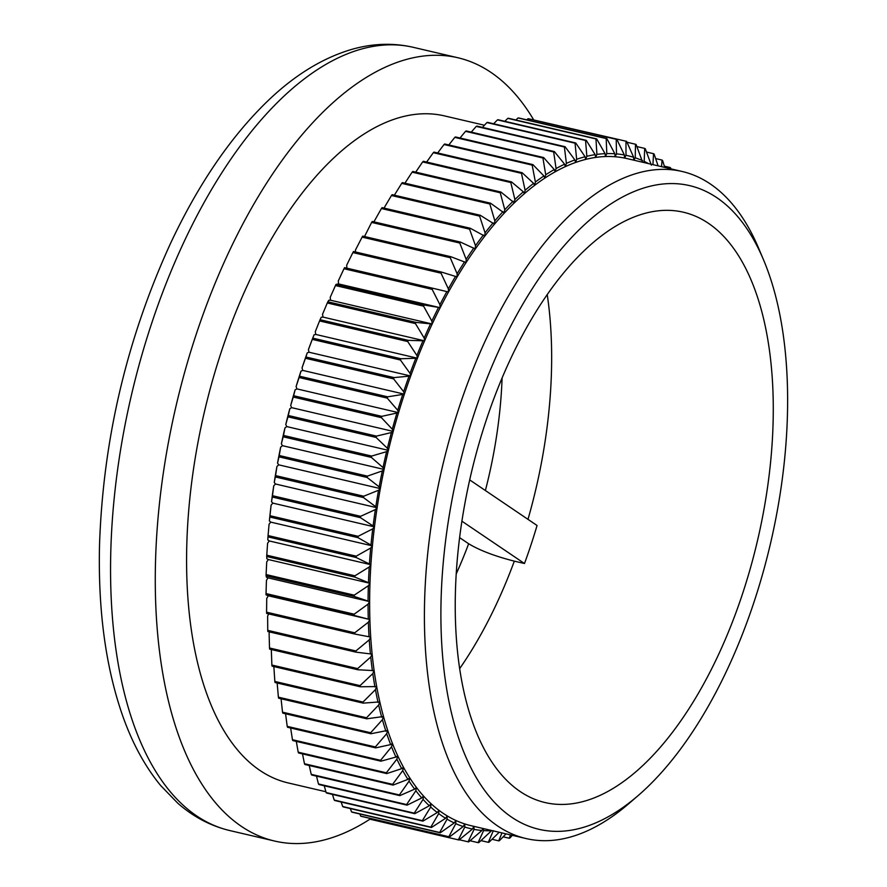 <?xml version="1.0" encoding="UTF-8"?>
<svg xmlns="http://www.w3.org/2000/svg" width="887" height="887" viewBox="0 0 887 887"><rect width="100%" height="100%" fill="white"/><g stroke="black" fill="none" stroke-linecap="round" stroke-linejoin="round"><path stroke-width="1.33" d="M459.666 537.677L468.646 543.742C479.645 550.395 494.868 556.193 514.316 561.149A303.154 147.031 -76.8 0 1 459.765 668.476M512.376 835.343L509.914 838.015A359.257 174.24 -76.8 0 1 509.205 838.237L510.524 834.911M503.151 836.818L509.205 838.237M506.011 833.858L499.381 840.71A359.257 174.24 -76.8 0 1 498.682 840.843L501.975 832.915M492.019 839.29L498.682 840.843M499.193 832.272L488.981 842.251A359.257 174.24 -76.8 0 1 488.293 842.317L493.36 830.698M480.987 840.61L488.293 842.317M491.753 830.531L478.758 842.65A359.257 174.24 -76.8 0 1 478.082 842.639L483.615 830.587L483.437 828.58M470.066 840.765L478.082 842.639M483.615 830.587A345.531 167.588 103.2 0 0 491.653 830.764M482.927 828.458L481.94 830.465L468.746 841.896A359.257 174.24 -76.8 0 1 468.081 841.807L474.079 829.378L473.924 826.362M459.278 839.745L468.081 841.807M474.079 829.378A345.531 167.588 103.2 0 0 481.94 830.465M369.79 818.335L370.189 819.222A359.257 174.24 103.2 0 0 370.833 819.4L458.967 840A359.257 174.24 -76.8 0 1 458.324 839.834L464.799 827.061L464.733 823.923A342.548 166.135 103.2 0 0 471.23 825.73L526.113 838.559A342.548 166.135 -76.8 0 1 459.266 407A342.548 166.135 -76.8 0 1 682.092 171.468A342.548 166.135 -76.8 0 1 758.718 248.438L763.496 259.758A330.607 160.347 103.2 0 0 474.478 412.788A330.607 160.347 103.2 0 0 465.453 756.012A330.607 160.347 103.2 0 0 638.219 795.517A330.607 160.347 103.2 0 0 763.496 259.758M370.189 819.222L458.324 839.834M473.891 826.351L472.449 829.057L458.967 840M464.799 827.061A345.531 167.588 103.2 0 0 472.449 829.057M359.845 814L360.699 816.118A359.257 174.24 103.2 0 0 361.331 816.362L449.465 836.962A359.257 174.24 -76.8 0 1 448.844 836.718L455.785 823.657L455.829 820.453A342.548 166.135 103.2 0 0 464.733 823.923L463.202 826.551L449.465 836.962M360.699 816.118L448.844 836.718M455.785 823.657A345.531 167.588 103.2 0 0 463.202 826.551M350.298 808.556L351.529 811.871A359.257 174.24 103.2 0 0 352.128 812.193L440.274 832.804A359.257 174.24 -76.8 0 1 439.664 832.483L447.07 819.167L447.214 815.907A342.548 166.135 103.2 0 0 455.829 820.453L454.244 822.948L440.274 832.804M351.529 811.871L439.664 832.483M447.07 819.167A345.531 167.588 103.2 0 0 454.244 822.948M341.162 802.025L342.681 806.516A359.257 174.24 103.2 0 0 343.269 806.915L431.404 827.516A359.257 174.24 -76.8 0 1 430.827 827.127L438.699 813.612L438.943 810.308A342.548 166.135 103.2 0 0 447.214 815.907L445.596 818.28L431.404 827.516M342.681 806.516L430.827 827.127M438.699 813.612A345.531 167.588 103.2 0 0 445.596 818.28M332.47 794.43L334.211 800.063A359.257 174.24 103.2 0 0 334.765 800.529L422.899 821.14A359.257 174.24 -76.8 0 1 422.345 820.675L430.683 807.015L431.038 803.677A342.548 166.135 103.2 0 0 438.943 810.308L437.28 812.536L422.899 821.14M334.211 800.063L422.345 820.675M430.683 807.015A345.531 167.588 103.2 0 0 437.28 812.536M324.243 785.793L326.117 792.534A359.257 174.24 103.2 0 0 326.649 793.067L414.783 813.678A359.257 174.24 -76.8 0 1 414.262 813.146L423.055 799.387L423.509 796.027A342.548 166.135 103.2 0 0 431.038 803.677L429.33 805.751L414.783 813.678M326.117 792.534L414.262 813.146M423.055 799.387A345.531 167.588 103.2 0 0 429.33 805.751M316.493 776.136L318.455 783.953A359.257 174.24 103.2 0 0 318.954 784.551L407.089 805.163A359.257 174.24 -76.8 0 1 406.59 804.564L415.848 790.749L416.391 787.379A342.548 166.135 103.2 0 0 423.509 796.027L421.768 797.945L407.089 805.163M318.455 783.953L406.59 804.564M415.848 790.749A345.531 167.588 103.2 0 0 421.768 797.945M309.23 765.492L311.226 774.34A359.257 174.24 103.2 0 0 311.692 775.016L399.837 795.628A359.257 174.24 -76.8 0 1 399.372 794.952L409.062 781.148L409.705 777.777A342.548 166.135 103.2 0 0 416.391 787.379L414.628 789.142L399.837 795.628M311.226 774.34L399.372 794.952M409.062 781.148A345.531 167.588 103.2 0 0 414.628 789.142M302.5 753.906L304.474 763.74A359.257 174.24 103.2 0 0 304.906 764.483L393.041 785.095A359.257 174.24 -76.8 0 1 392.608 784.352L402.742 770.592L403.474 767.244A342.548 166.135 103.2 0 0 409.705 777.777L407.931 779.374L393.041 785.095M304.474 763.74L392.608 784.352M402.742 770.592A345.531 167.588 103.2 0 0 407.931 779.374M296.302 741.388L298.198 752.187A359.257 174.24 103.2 0 0 298.609 752.985L386.743 773.597A359.257 174.24 -76.8 0 1 386.344 772.799L396.888 759.139L397.731 755.802A342.548 166.135 103.2 0 0 403.474 767.244L401.689 768.663L386.743 773.597M298.198 752.187L386.344 772.799M396.888 759.139A345.531 167.588 103.2 0 0 401.689 768.663M290.648 727.994L292.444 739.714A359.257 174.24 103.2 0 0 292.81 740.567L380.944 761.179A359.257 174.24 -76.8 0 1 380.578 760.314L391.544 746.81L392.464 743.506A342.548 166.135 103.2 0 0 397.731 755.802L395.924 757.054L380.944 761.179M292.444 739.714L380.578 760.314M391.544 746.81A345.531 167.588 103.2 0 0 395.924 757.054M285.57 713.78L287.211 726.353A359.257 174.24 103.2 0 0 287.543 727.273L375.678 747.885A359.257 174.24 -76.8 0 1 375.345 746.965L386.71 733.66L387.719 730.4A342.548 166.135 103.2 0 0 392.464 743.506L390.668 744.581L375.678 747.885M287.211 726.353L375.345 746.965M386.71 733.66A345.531 167.588 103.2 0 0 390.668 744.581M281.068 698.768L282.521 712.161A359.257 174.24 103.2 0 0 282.82 713.137L370.954 733.737A359.257 174.24 -76.8 0 1 370.666 732.762L382.408 719.712L383.494 716.508A342.548 166.135 103.2 0 0 387.719 730.4L370.954 733.737M282.521 712.161L370.666 732.762M382.408 719.712A345.531 167.588 103.2 0 0 385.923 731.276M277.154 683.012L278.396 697.171A359.257 174.24 103.2 0 0 278.651 698.202L366.797 718.803A359.257 174.24 -76.8 0 1 366.542 717.783L378.649 705.021L379.813 701.883A342.548 166.135 103.2 0 0 383.494 716.508L366.797 718.803M278.396 697.171L366.542 717.783M378.649 705.021A345.531 167.588 103.2 0 0 381.709 717.206M273.806 665.882L274.848 681.449A359.257 174.24 103.2 0 0 275.07 682.524L363.204 703.136A359.257 174.24 -76.8 0 1 362.983 702.06L375.445 689.642L376.687 686.582A342.548 166.135 103.2 0 0 379.813 701.883L363.204 703.136M274.848 681.449L362.983 702.06M375.445 689.642A345.531 167.588 103.2 0 0 378.05 702.393M271.311 649.528L271.877 665.039L360.022 685.64L372.806 673.621L374.126 670.639A342.548 166.135 103.2 0 0 376.687 686.582L360.2 686.76A359.257 174.24 -76.8 0 1 360.022 685.64M271.877 665.039A359.257 174.24 103.2 0 0 272.054 666.148L360.2 686.76M372.806 673.621A345.531 167.588 103.2 0 0 374.935 686.893M269.703 631.987L269.105 633.24L269.504 647.987L357.649 668.598L370.744 657.001L372.13 654.118A342.548 166.135 103.2 0 0 374.126 670.639L357.783 669.752A359.257 174.24 -76.8 0 1 357.649 668.598M269.504 647.987A359.257 174.24 103.2 0 0 269.648 649.14L357.783 669.752M370.744 657.001A345.531 167.588 103.2 0 0 372.407 670.76M268.75 613.926L267.63 616.077L267.741 630.358L355.875 650.958L369.258 639.849L370.711 637.066A342.548 166.135 103.2 0 0 372.13 654.118L355.975 652.156A359.257 174.24 -76.8 0 1 355.875 650.958M267.741 630.358A359.257 174.24 103.2 0 0 267.841 631.544L355.975 652.156M369.258 639.849A345.531 167.588 103.2 0 0 370.444 654.052M268.949 525.503A345.531 167.588 -76.8 0 1 268.972 525.292A345.531 167.588 -76.8 0 1 269.06 524.25L268.074 535.56A359.257 174.24 103.2 0 0 267.963 536.879L267.807 539.928L269.26 540.948L267.597 543.221L266.776 555.195A359.257 174.24 103.2 0 0 266.71 556.504L266.832 558.71L268.329 559.542L266.721 561.959L266.1 574.565A359.257 174.24 103.2 0 0 266.078 575.84L266.444 577.193L267.996 577.836L266.433 580.386L266.033 593.58A359.257 174.24 103.2 0 0 266.045 594.833L268.251 595.776L266.732 598.448L266.577 612.196L354.722 632.808L368.371 622.208L369.879 619.536A342.548 166.135 103.2 0 0 370.711 637.066L354.778 634.039A359.257 174.24 -76.8 0 1 354.722 632.808M266.577 612.196A359.257 174.24 103.2 0 0 266.632 613.427L354.778 634.039M368.371 622.208A345.531 167.588 103.2 0 0 369.059 636.799M266.045 594.833L354.19 615.445A359.257 174.24 -76.8 0 1 354.168 614.192L368.072 604.147L369.635 601.597A342.548 166.135 103.2 0 0 369.879 619.536L354.19 615.445M266.033 593.58L354.168 614.192M368.072 604.147A345.531 167.588 103.2 0 0 368.271 619.093M266.078 575.84L354.212 596.452A359.257 174.24 -76.8 0 1 354.235 595.166L368.36 585.719L369.968 583.302A342.548 166.135 103.2 0 0 369.635 601.597L354.212 596.452M266.1 574.565L354.235 595.166M368.36 585.719A345.531 167.588 103.2 0 0 368.072 600.965M266.71 556.504L354.855 577.104A359.257 174.24 -76.8 0 1 354.922 575.807L369.236 566.993L370.888 564.709A342.548 166.135 103.2 0 0 369.968 583.302L354.855 577.104M266.776 555.195L354.922 575.807M369.236 566.993A345.531 167.588 103.2 0 0 368.471 582.471M269.382 520.924A345.531 167.588 -76.8 0 1 271.112 505.091L269.97 515.702A359.257 174.24 103.2 0 0 269.825 517.032L269.382 520.924L270.757 522.121L269.06 524.25M267.963 536.879L356.108 557.491A359.257 174.24 -76.8 0 1 356.208 556.171L370.699 548.011L372.396 545.882A342.548 166.135 103.2 0 0 370.888 564.709L356.108 557.491M268.074 535.56L356.208 556.171M370.699 548.011A345.531 167.588 103.2 0 0 369.447 563.7M271.522 501.743A345.531 167.588 -76.8 0 1 273.728 485.821L272.475 495.7A359.257 174.24 103.2 0 0 272.287 497.042L271.522 501.743L272.841 503.117L271.112 505.091M269.825 517.032L357.96 537.644A359.257 174.24 -76.8 0 1 358.104 536.313L372.751 528.852L374.469 526.878A342.548 166.135 103.2 0 0 372.396 545.882L357.96 537.644M269.97 515.702L358.104 536.313M372.751 528.852A345.531 167.588 103.2 0 0 371.01 544.685M274.249 482.45A345.531 167.588 -76.8 0 1 276.921 466.484L275.569 475.609A359.257 174.24 103.2 0 0 275.336 476.951L274.249 482.45L275.491 483.992L273.728 485.821M272.287 497.042L360.421 517.653A359.257 174.24 -76.8 0 1 360.61 516.312L375.367 509.582L377.119 507.763A342.548 166.135 103.2 0 0 374.469 526.878L360.421 517.653M272.475 495.7L360.61 516.312M375.367 509.582A345.531 167.588 103.2 0 0 373.161 525.503M277.542 463.114A345.531 167.588 -76.8 0 1 280.669 447.159L279.239 455.508A359.257 174.24 103.2 0 0 278.984 456.849L277.542 463.114L278.695 464.832L276.921 466.484M275.336 476.951L363.482 497.563A359.257 174.24 -76.8 0 1 363.703 496.221L378.561 490.245L380.335 488.593A342.548 166.135 103.2 0 0 377.119 507.763L363.482 497.563M275.569 475.609L363.703 496.221M378.561 490.245A345.531 167.588 103.2 0 0 375.888 506.211M281.379 443.788A345.531 167.588 -76.8 0 1 284.96 427.9L283.496 435.45A359.257 174.24 103.2 0 0 283.186 436.792L281.379 443.788L282.465 445.673L280.669 447.159M278.984 456.849L367.118 477.461A359.257 174.24 -76.8 0 1 367.384 476.119L382.308 470.919L384.093 469.434A342.548 166.135 103.2 0 0 380.335 488.593L379.17 486.874L367.118 477.461M279.239 455.508L367.384 476.119M382.308 470.919A345.531 167.588 103.2 0 0 379.17 486.874M285.769 424.551A345.531 167.588 -76.8 0 1 289.783 408.774L288.297 415.504A359.257 174.24 103.2 0 0 287.953 416.835L285.769 424.551L286.767 426.592L284.96 427.9M283.186 436.792L371.331 457.393A359.257 174.24 -76.8 0 1 371.631 456.062L386.599 451.66L388.395 450.352A342.548 166.135 103.2 0 0 384.093 469.434L383.018 467.56L371.331 457.393M283.496 435.45L371.631 456.062M386.599 451.66A345.531 167.588 103.2 0 0 383.018 467.56M290.681 405.459A345.531 167.588 -76.8 0 1 295.116 389.837L293.641 395.735A359.257 174.24 103.2 0 0 293.275 397.054L290.681 405.459L291.59 407.643L289.783 408.774M287.953 416.835L376.099 437.435A359.257 174.24 -76.8 0 1 376.432 436.116L391.422 432.534L393.218 431.404A342.548 166.135 103.2 0 0 388.395 450.352L387.397 448.312L376.099 437.435M288.297 415.504L376.432 436.116M391.422 432.534A345.531 167.588 103.2 0 0 387.397 448.312M296.103 386.566A345.531 167.588 -76.8 0 1 300.959 371.165L299.518 376.21A359.257 174.24 103.2 0 0 299.107 377.507L296.103 386.566L296.923 388.894L295.116 389.837M293.275 397.054L381.41 417.655A359.257 174.24 -76.8 0 1 381.787 416.347L398.551 412.655A342.548 166.135 103.2 0 0 393.218 431.404L392.309 429.219L381.41 417.655M293.641 395.735L381.787 416.347M396.755 413.608A345.531 167.588 103.2 0 0 392.309 429.219M302.023 367.939A345.531 167.588 -76.8 0 1 307.268 352.804L305.893 356.995A359.257 174.24 103.2 0 0 305.45 358.259L302.023 367.939L302.744 370.4L300.959 371.165M299.107 377.507L387.242 398.119A359.257 174.24 -76.8 0 1 387.652 396.822L404.383 394.172A342.548 166.135 103.2 0 0 398.551 412.655L397.742 410.326L387.242 398.119M299.518 376.21L387.652 396.822M402.587 394.926A345.531 167.588 103.2 0 0 397.742 410.326M343.99 268.728L432.124 289.339A359.257 174.24 -76.8 0 1 432.712 288.242L344.566 267.63A359.257 174.24 103.2 0 0 343.99 268.728L338.302 280.913L338.524 283.918L336.007 284.405A359.257 174.24 103.2 0 0 335.452 285.547L330.23 297.311L330.563 300.227L328.855 300.227L327.835 301.791A359.257 174.24 103.2 0 0 327.303 302.966L322.535 314.275L322.979 317.091L321.238 317.28L320.074 319.719A359.257 174.24 103.2 0 0 319.575 320.939L315.262 331.738L315.794 334.443L314.031 334.82L312.756 338.135A359.257 174.24 103.2 0 0 312.279 339.388L308.41 349.644L309.042 352.239L307.268 352.804M305.45 358.259L393.595 378.871A359.257 174.24 -76.8 0 1 394.028 377.596L410.681 375.999A342.548 166.135 103.2 0 0 404.383 394.172L403.652 391.699L393.595 378.871M305.893 356.995L394.028 377.596M408.896 376.576A345.531 167.588 103.2 0 0 403.652 391.699M308.41 349.644A345.531 167.588 -76.8 0 1 312.701 338.235L313.388 336.461M312.279 339.388L400.414 360A359.257 174.24 -76.8 0 1 400.891 358.747L417.433 358.204A342.548 166.135 103.2 0 0 410.681 375.999L410.049 373.405L400.414 360M312.756 338.135L400.891 358.747M415.67 358.592A345.531 167.588 103.2 0 0 410.049 373.405M319.575 320.939L407.71 341.539A359.257 174.24 -76.8 0 1 408.22 340.331L424.607 340.852A342.548 166.135 103.2 0 0 417.433 358.204L416.901 355.499L407.71 341.539M320.074 319.719L408.22 340.331M422.877 341.04A345.531 167.588 103.2 0 0 416.901 355.499M327.303 302.966L415.449 323.578A359.257 174.24 -76.8 0 1 415.981 322.391L432.191 323.999A342.548 166.135 103.2 0 0 424.607 340.852L424.174 338.036L415.449 323.578M327.835 301.791L415.981 322.391M430.494 323.988A345.531 167.588 103.2 0 0 424.174 338.036M335.452 285.547L423.587 306.159A359.257 174.24 -76.8 0 1 424.152 305.017L440.163 307.689A342.548 166.135 103.2 0 0 432.191 323.999L431.858 321.072L423.587 306.159M336.007 284.405L424.152 305.017M438.5 307.49A345.531 167.588 103.2 0 0 431.858 321.072M432.712 288.242L448.489 291.978A342.548 166.135 103.2 0 0 440.163 307.689L439.93 304.673L432.124 289.339M446.86 291.59A345.531 167.588 103.2 0 0 439.93 304.673M352.882 252.573L441.016 273.174A359.257 174.24 -76.8 0 1 441.626 272.121L353.481 251.509A359.257 174.24 103.2 0 0 352.882 252.573L346.717 265.113L346.85 268.162M441.626 272.121L457.138 276.921A342.548 166.135 103.2 0 0 448.489 291.978L448.356 288.885L441.016 273.174M455.563 276.345A345.531 167.588 103.2 0 0 448.356 288.885M362.107 237.117L450.241 257.718A359.257 174.24 -76.8 0 1 450.873 256.72L362.728 236.108A359.257 174.24 103.2 0 0 362.107 237.117L355.476 249.99L355.499 251.986M450.873 256.72L466.096 262.563A342.548 166.135 103.2 0 0 457.138 276.921L457.115 273.75L450.241 257.718M464.566 261.798A345.531 167.588 103.2 0 0 457.115 273.75M371.631 222.415L459.765 243.027A359.257 174.24 -76.8 0 1 460.42 242.073L372.274 221.462A359.257 174.24 103.2 0 0 371.631 222.415L364.513 236.53M460.42 242.073L475.31 248.959A342.548 166.135 103.2 0 0 466.096 262.563L466.163 259.337L459.765 243.027M473.846 248.005A345.531 167.588 103.2 0 0 466.163 259.337M470.232 228.247L382.086 207.636A359.257 174.24 103.2 0 0 381.421 208.534L469.567 229.145A359.257 174.24 -76.8 0 1 470.232 228.247L484.779 236.153A342.548 166.135 103.2 0 0 475.31 248.959L475.499 245.688L469.567 229.145M483.382 235.011A345.531 167.588 103.2 0 0 475.499 245.688M381.421 208.534L373.859 221.916M480.277 215.275L392.132 194.663A359.257 174.24 103.2 0 0 391.455 195.506L479.601 216.106A359.257 174.24 -76.8 0 1 480.277 215.275L494.458 224.167A342.548 166.135 103.2 0 0 484.779 236.153L485.067 232.826L479.601 216.106M493.117 222.859A345.531 167.588 103.2 0 0 485.067 232.826M391.455 195.506L384.004 208.09M490.522 203.19L402.388 182.589A359.257 174.24 103.2 0 0 401.7 183.365L489.835 203.977A359.257 174.24 -76.8 0 1 490.522 203.19L504.304 213.068A342.548 166.135 103.2 0 0 494.458 224.167L494.835 220.83L489.835 203.977M503.04 211.583A345.531 167.588 103.2 0 0 494.835 220.83M401.7 183.365L394.36 195.184M500.944 192.058L412.81 171.446A359.257 174.24 103.2 0 0 412.111 172.156L500.246 192.767A359.257 174.24 -76.8 0 1 500.944 192.058L514.305 202.879A342.548 166.135 103.2 0 0 504.304 213.068L504.792 209.709L500.246 192.767M513.118 201.216A345.531 167.588 103.2 0 0 504.792 209.709M412.111 172.156L404.938 183.177M511.5 181.89L423.365 161.279A359.257 174.24 103.2 0 0 422.655 161.933L510.79 182.534A359.257 174.24 -76.8 0 1 511.5 181.89L523.319 191.803L524.428 193.632A342.548 166.135 103.2 0 0 514.305 202.879L514.892 199.508L510.79 182.534M523.319 191.803A345.531 167.588 103.2 0 0 514.892 199.508M422.655 161.933L415.704 172.122M522.155 172.732L434.02 152.12A359.257 174.24 103.2 0 0 433.311 152.697L521.445 173.309A359.257 174.24 -76.8 0 1 522.155 172.732L533.597 183.365L534.617 185.35A342.548 166.135 103.2 0 0 524.428 193.632L525.104 190.261L521.445 173.309M533.597 183.365A345.531 167.588 103.2 0 0 525.104 190.261M433.311 152.697L426.636 162.044M532.887 164.605L444.742 144.004A359.257 174.24 103.2 0 0 444.021 144.514L532.167 165.115A359.257 174.24 -76.8 0 1 532.887 164.605L543.919 175.948L544.862 178.076A342.548 166.135 103.2 0 0 534.617 185.35L535.393 182.001L532.167 165.115M543.919 175.948A345.531 167.588 103.2 0 0 535.393 182.001M444.021 144.514L437.679 152.974M543.642 157.553L455.497 136.942A359.257 174.24 103.2 0 0 454.776 137.385L542.922 157.986A359.257 174.24 -76.8 0 1 543.642 157.553L554.264 169.55L555.118 171.834A342.548 166.135 103.2 0 0 544.862 178.076L545.727 174.75L542.922 157.986M554.264 169.55A345.531 167.588 103.2 0 0 545.727 174.75M454.776 137.385L448.822 144.958M554.386 151.577L466.252 130.966A359.257 174.24 103.2 0 0 465.531 131.331L553.665 151.943A359.257 174.24 -76.8 0 1 554.386 151.577L564.598 164.206L565.352 166.623A342.548 166.135 103.2 0 0 555.118 171.834L556.071 168.541L553.665 151.943M564.598 164.206A345.531 167.588 103.2 0 0 556.071 168.541M465.531 131.331L460.02 137.995M565.097 146.71L476.962 126.098A359.257 174.24 103.2 0 0 476.241 126.397L564.387 146.998A359.257 174.24 -76.8 0 1 565.097 146.71L574.876 159.937L575.541 162.487A342.548 166.135 103.2 0 0 565.352 166.623L566.394 163.385L564.387 146.998M574.876 159.937A345.531 167.588 103.2 0 0 566.394 163.385M476.241 126.397L471.241 132.141M575.741 142.962L487.595 122.362A359.257 174.24 103.2 0 0 486.885 122.572L575.031 143.184A359.257 174.24 -76.8 0 1 575.741 142.962L585.076 156.744L585.642 159.416A342.548 166.135 103.2 0 0 575.541 162.487L576.661 159.305L575.031 143.184M585.076 156.744A345.531 167.588 103.2 0 0 576.661 159.305M486.885 122.572L482.473 127.395M586.263 140.357L498.128 119.745A359.257 174.24 103.2 0 0 497.43 119.889L585.564 140.501A359.257 174.24 -76.8 0 1 586.263 140.357L595.155 154.648L595.62 157.431A342.548 166.135 103.2 0 0 585.642 159.416L586.839 156.3L585.564 140.501M595.155 154.648A345.531 167.588 103.2 0 0 586.839 156.3M497.43 119.889L493.66 123.781M596.652 138.893L508.517 118.281A359.257 174.24 103.2 0 0 507.83 118.348L595.964 138.949A359.257 174.24 -76.8 0 1 596.652 138.893L605.078 153.662L605.444 156.544A342.548 166.135 103.2 0 0 595.62 157.431L596.896 154.393L595.964 138.949M605.078 153.662A345.531 167.588 103.2 0 0 596.896 154.393M507.83 118.348L504.792 121.308M606.863 138.572L518.729 117.96A359.257 174.24 103.2 0 0 518.052 117.949L606.187 138.549A359.257 174.24 -76.8 0 1 606.863 138.572L614.824 153.773L615.09 156.755A342.548 166.135 103.2 0 0 605.444 156.544L606.797 153.595L606.187 138.549M614.824 153.773A345.531 167.588 103.2 0 0 606.797 153.595M518.052 117.949L515.824 119.989M616.864 139.392L528.73 118.791A359.257 174.24 103.2 0 0 528.064 118.692L616.199 139.303A359.257 174.24 -76.8 0 1 616.864 139.392L624.359 154.981L624.526 158.052A342.548 166.135 103.2 0 0 615.09 156.755L616.509 153.894L616.199 139.303M624.359 154.981A345.531 167.588 103.2 0 0 616.509 153.894M528.064 118.692L526.745 119.834M537.522 120.843L625.978 141.199A359.257 174.24 -76.8 0 1 626.621 141.366L633.651 157.298L633.706 160.148M682.092 171.468L627.209 158.629A342.548 166.135 103.2 0 0 624.526 158.052L626 155.303L625.978 141.199M633.651 157.298A345.531 167.588 103.2 0 0 626 155.303M627.02 142.253L635.48 144.237A359.257 174.24 -76.8 0 1 636.101 144.481L642.643 162.243M633.861 160.181L635.236 157.808L635.48 144.237M642.665 160.702A345.531 167.588 103.2 0 0 635.236 157.808M636.966 146.599L644.683 148.406A359.257 174.24 -76.8 0 1 645.281 148.717L651.368 165.193M643.541 162.454L644.195 161.412L644.683 148.406M648.608 163.629A345.531 167.588 103.2 0 0 644.195 161.412M646.512 152.043L653.542 153.684A359.257 174.24 -76.8 0 1 654.118 154.072L658.099 165.858M652.932 164.649L653.542 153.684M655.648 158.573L662.046 160.07A359.257 174.24 -76.8 0 1 662.6 160.536L664.718 167.399M661.558 166.667L662.046 160.07M664.341 166.168L670.162 167.521A359.257 174.24 -76.8 0 1 670.683 168.064L670.905 168.852M670.051 168.652L670.162 167.521M486.087 420.649A303.154 147.031 103.2 0 0 545.25 802.591A303.154 147.031 103.2 0 0 757.443 540.859A303.154 147.031 103.2 0 0 683.289 212.193A303.154 147.031 103.2 0 0 486.087 420.649M461.95 521.212L524.472 563.522L514.316 561.149M524.472 563.522A303.154 147.031 103.2 0 0 537.056 525.492L469.722 479.922M533.73 119.956A402.221 195.073 103.2 0 0 457.858 57.744A402.221 195.073 103.2 0 0 196.204 334.321A402.221 195.073 103.2 0 0 274.704 841.064A402.221 195.073 103.2 0 0 370.112 819.067M484.435 125.244L444.265 115.853A342.548 166.135 103.2 0 0 221.44 351.396A342.548 166.135 103.2 0 0 288.286 782.955L325.906 791.747M638.219 795.517L628.927 803.544A342.548 166.135 -76.8 0 1 526.113 838.559M338.524 283.918L440.163 307.689M330.563 300.227L432.191 323.999M322.979 317.091L424.607 340.852M315.794 334.443L417.433 358.204M309.042 352.239L410.681 375.999M302.744 370.4L404.383 394.172M296.923 388.894L398.551 412.655M291.59 407.643L393.218 431.404M286.767 426.592L388.395 450.352M282.465 445.673L384.093 469.434M278.695 464.832L380.335 488.593M275.491 483.992L377.119 507.763M272.841 503.117L374.469 526.878M270.757 522.121L372.396 545.882M269.26 540.948L370.888 564.709M268.329 559.542L369.968 583.302M267.996 577.836L369.635 601.597M268.251 595.776L369.879 619.536M456.306 573.723A267.353 129.668 103.2 0 0 468.646 543.742M485.389 490.522A267.353 129.668 103.2 0 0 502.097 377.895M547.212 294.495A303.154 147.031 -76.8 0 1 527.987 519.35M229.977 830.609C210.74 826.008 193.311 816.849 177.71 803.145L160.602 785.472C145.302 766.834 132.85 744.149 123.238 717.417C105.775 668.199 97.88 610.4 99.555 543.997C103.236 438.91 126.908 338.679 170.57 243.304C198.3 184.263 230.631 136.864 267.564 101.14C295.005 74.708 323.644 57.3 353.481 48.896C373.749 43.374 393.64 42.842 413.131 47.288A402.221 195.073 103.2 0 0 151.489 323.866A402.221 195.073 103.2 0 0 229.977 830.609L274.704 841.064M413.131 47.288L457.858 57.744"/></g></svg>
